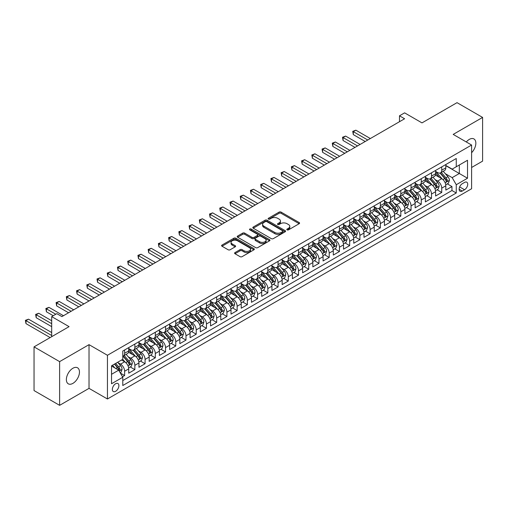 <?xml version="1.0" encoding="UTF-8"?>
<svg xmlns="http://www.w3.org/2000/svg" width="508" height="508" viewBox="0 0 508 508"><rect width="100%" height="100%" fill="white"/><g stroke="black" fill="none" stroke-linecap="round" stroke-linejoin="round"><path stroke-width="0.76" d="M287.096 229.864A0.997 0.572 0 0 0 288.5 229.864L299.168 223.704A1.422 0.819 0 0 0 299.587 223.12A1.422 0.819 0 0 0 299.168 222.542L281.095 212.109A1.422 0.819 0 0 0 279.089 212.109L268.421 218.269A0.997 0.572 0 0 0 268.129 218.675A0.997 0.572 0 0 0 268.421 219.081A0.997 0.572 0 0 0 269.824 219.081L271.209 218.281A4.547 2.623 0 0 1 277.635 218.281L279.14 219.151A4.547 2.623 0 0 1 280.467 221.005A4.547 2.623 0 0 1 279.14 222.86L277.755 223.66A0.997 0.572 0 0 0 277.463 224.066A0.997 0.572 0 0 0 277.755 224.472A0.997 0.572 0 0 0 279.165 224.472L280.543 223.672A4.547 2.623 0 0 1 286.969 223.672L288.474 224.542A4.547 2.623 0 0 1 289.808 226.397A4.547 2.623 0 0 1 288.474 228.251L287.096 229.051A0.997 0.572 0 0 0 286.804 229.457A0.997 0.572 0 0 0 287.096 229.864L287.096 229.051M72.917 383.369A9.258 5.347 120 0 0 78.962 375.209A9.258 5.347 120 0 0 77.546 367.792A9.258 5.347 120 0 0 72.917 368.249A9.258 5.347 120 0 0 66.865 376.409A9.258 5.347 120 0 0 68.288 383.826A9.258 5.347 120 0 0 72.917 383.369M471.602 152.705A9.258 5.347 120 0 0 473.932 138.938A9.258 5.347 120 0 0 469.303 139.395A9.258 5.347 120 0 0 466.3 141.973M115.621 391.312A4.629 2.673 120 0 0 118.65 387.229A4.629 2.673 120 0 0 117.939 383.521A4.629 2.673 120 0 0 115.621 383.75A4.629 2.673 120 0 0 112.598 387.833A4.629 2.673 120 0 0 113.309 391.541A4.629 2.673 120 0 0 115.621 391.312M235.007 252.571A1.422 0.819 0 0 0 234.594 253.149A1.422 0.819 0 0 0 235.007 253.733L240.081 256.661A1.422 0.819 0 0 0 242.087 256.661L253.936 249.815A1.422 0.819 0 0 0 254.349 249.238A1.422 0.819 0 0 0 253.936 248.66L235.864 238.227A1.422 0.819 0 0 0 233.851 238.227L222.009 245.066A1.422 0.819 0 0 0 221.59 245.643A1.422 0.819 0 0 0 222.009 246.221L228.13 249.758A1.422 0.819 0 0 0 230.137 249.758L235.21 246.831A1.422 0.819 0 0 0 235.623 246.253A1.422 0.819 0 0 0 235.21 245.675L232.175 243.923A3.797 2.191 0 0 1 231.057 242.367A3.797 2.191 0 0 1 233.407 240.341A3.797 2.191 0 0 1 237.541 240.817L249.441 247.688A3.797 2.191 0 0 1 250.552 249.238A3.797 2.191 0 0 1 248.209 251.263A3.797 2.191 0 0 1 244.069 250.787L242.087 249.644A1.422 0.819 0 0 0 240.081 249.644L235.007 252.571L235.007 253.733L240.081 250.825L240.081 249.644M471.602 167.481L482.6 161.131L482.6 117.424L457.029 102.66L421.989 122.892L404.603 112.852L399.485 115.805L404.603 118.758L61.919 316.605L56.807 313.652L51.689 316.605L51.689 336.683M59.62 361.632L59.62 405.34L89.027 388.36L89.027 344.653L59.62 361.632L34.042 346.869L69.082 326.644L51.689 316.605M89.027 344.653L107.442 355.283L471.602 145.034L471.602 188.741L107.442 398.99L107.442 355.283M482.6 117.424L453.193 134.404L471.602 145.034M271.304 238.633A1.422 0.819 0 0 0 273.317 238.633L285.159 231.788A1.422 0.819 0 0 0 285.579 231.21A1.422 0.819 0 0 0 285.159 230.632L267.087 220.193A1.422 0.819 0 0 0 265.081 220.193L253.232 227.038A1.422 0.819 0 0 0 252.819 227.616A1.422 0.819 0 0 0 253.232 228.194L271.304 238.633M250.165 230.08A0.997 0.572 0 0 1 251.174 230.219L251.174 229.038L269.551 239.643A1.422 0.819 0 0 1 269.964 240.227A1.422 0.819 0 0 1 269.551 240.805L257.702 247.644A1.422 0.819 0 0 1 255.695 247.644L237.617 237.211L237.617 236.049A1.422 0.819 0 0 0 237.204 236.633A1.422 0.819 0 0 0 237.617 237.211M237.617 236.049L242.691 233.121A1.422 0.819 0 0 1 244.697 233.121L252.025 237.357A1.422 0.819 0 0 0 254.038 237.357L257.397 235.414A1.422 0.819 0 0 0 257.816 234.836A1.422 0.819 0 0 0 257.397 234.251L249.771 229.845A0.997 0.572 0 0 1 249.479 229.445A0.997 0.572 0 0 1 250.088 228.911A0.997 0.572 0 0 1 251.174 229.038M59.62 405.34L34.042 390.576L34.042 346.869M122.504 376.771L124.625 375.545L120.377 373.094M117.964 362.661L120.536 364.147A5.785 3.34 60 0 1 124.625 371.234L128.714 368.871L128.714 373.183L134.855 369.64L130.2 366.947M128.194 356.756L130.759 358.235A5.785 3.34 60 0 1 134.855 365.328L138.944 362.966L138.944 367.271L145.085 363.728L140.43 361.042M138.424 350.85L140.989 352.33A5.785 3.34 60 0 1 145.085 359.423L149.174 357.054L149.174 361.366L155.315 357.822L150.66 355.136M148.654 344.945L151.219 346.424A5.785 3.34 60 0 1 155.315 353.511L159.404 351.149L159.404 355.46L165.544 351.917L160.89 349.231M158.883 339.039L161.449 340.519A5.785 3.34 60 0 1 165.544 347.605L169.634 345.243L169.634 349.555L175.774 346.012L171.12 343.325M169.113 333.134L171.679 334.613A5.785 3.34 60 0 1 175.774 341.7L179.864 339.338L179.864 343.649L185.998 340.106L181.343 337.42M179.343 327.228L181.908 328.708A5.785 3.34 60 0 1 185.998 335.794L190.094 333.432L190.094 337.744L196.228 334.2L191.573 331.514M189.573 321.323L192.138 322.802A5.785 3.34 60 0 1 196.228 329.889L200.323 327.527L200.323 331.838L206.458 328.295L201.803 325.609M199.796 315.417L202.368 316.897A5.785 3.34 60 0 1 206.458 323.983L210.553 321.621L210.553 325.933L216.687 322.389L212.033 319.703M210.026 309.512L212.598 310.991A5.785 3.34 60 0 1 216.687 318.078L220.783 315.716L220.783 320.027L226.917 316.484L222.263 313.798M220.256 303.6L222.828 305.086A5.785 3.34 60 0 1 226.917 312.172L231.007 309.81L231.007 314.122L237.147 310.579L232.493 307.892M230.486 297.694L233.058 299.18A5.785 3.34 60 0 1 237.147 306.267L241.236 303.905L241.236 308.216L247.377 304.673L242.722 301.987M240.716 291.789L243.288 293.275A5.785 3.34 60 0 1 247.377 300.361L251.466 297.999L251.466 302.311L257.607 298.767L252.952 296.081M250.946 285.883L253.511 287.369A5.785 3.34 60 0 1 257.607 294.456L261.696 292.094L261.696 296.405L267.837 292.862L263.182 290.176M261.175 279.978L263.741 281.464A5.785 3.34 60 0 1 267.837 288.55L271.926 286.188L271.926 290.5L278.066 286.957L273.412 284.27M271.405 274.072L273.971 275.558A5.785 3.34 60 0 1 278.066 282.645L282.156 280.283L282.156 284.594L288.296 281.051L283.642 278.365M281.635 268.167L284.201 269.653A5.785 3.34 60 0 1 288.296 276.739L292.386 274.377L292.386 278.689L298.526 275.146L293.872 272.453M291.865 262.261L294.43 263.747A5.785 3.34 60 0 1 298.526 270.834L302.616 268.472L302.616 272.783L308.75 269.24L304.095 266.548M302.095 256.356L304.66 257.842A5.785 3.34 60 0 1 308.75 264.928L312.845 262.566L312.845 266.878L318.98 263.334L314.325 260.642M312.325 250.45L314.89 251.93A5.785 3.34 60 0 1 318.98 259.023L323.075 256.661L323.075 260.966L329.209 257.423L324.555 254.737M322.548 244.545L325.12 246.024A5.785 3.34 60 0 1 329.209 253.117L333.305 250.749L333.305 255.06L339.439 251.517L334.785 248.831M332.778 238.639L335.35 240.119A5.785 3.34 60 0 1 339.439 247.206L343.535 244.843L343.535 249.155L349.669 245.612L345.015 242.926M343.008 232.734L345.58 234.213A5.785 3.34 60 0 1 349.669 241.3L353.759 238.938L353.759 243.249L359.899 239.706L355.244 237.02M353.238 226.828L355.81 228.308A5.785 3.34 60 0 1 359.899 235.394L363.988 233.032L363.988 237.344L370.129 233.801L365.474 231.115M363.468 220.923L366.039 222.402A5.785 3.34 60 0 1 370.129 229.489L374.218 227.127L374.218 231.438L380.359 227.895L375.704 225.209M373.697 215.017L376.269 216.497A5.785 3.34 60 0 1 380.359 223.584L384.448 221.221L384.448 225.533L390.589 221.99L385.934 219.304M383.927 209.112L386.493 210.591A5.785 3.34 60 0 1 390.589 217.678L394.678 215.316L394.678 219.627L400.818 216.084L396.164 213.398M394.157 203.206L396.723 204.686A5.785 3.34 60 0 1 400.818 211.773L404.908 209.41L404.908 213.722L411.048 210.179L406.394 207.493M404.387 197.294L406.952 198.78A5.785 3.34 60 0 1 411.048 205.867L415.138 203.505L415.138 207.816L421.278 204.273L416.624 201.587M414.617 191.389L417.182 192.875A5.785 3.34 60 0 1 421.278 199.962L425.367 197.599L425.367 201.911L431.502 198.368L426.847 195.682M424.847 185.484L427.412 186.969A5.785 3.34 60 0 1 431.502 194.056L435.597 191.694L435.597 196.005L441.731 192.462L441.731 188.151A5.785 3.34 -120 0 0 437.642 181.064L435.077 179.578M437.077 189.776L441.731 192.462M128.714 368.871A5.785 3.34 -120 0 0 124.625 361.785L121.558 360.007M138.944 362.966A5.785 3.34 -120 0 0 134.855 355.873L128.53 352.222M149.174 357.054A5.785 3.34 -120 0 0 145.085 349.968L138.76 346.316M159.404 351.149A5.785 3.34 -120 0 0 155.315 344.062L148.984 340.411M169.634 345.243A5.785 3.34 -120 0 0 165.544 338.157L159.214 334.505M179.864 339.338A5.785 3.34 -120 0 0 175.774 332.251L169.443 328.6M190.094 333.432A5.785 3.34 -120 0 0 185.998 326.346L179.673 322.694M200.323 327.527A5.785 3.34 -120 0 0 196.228 320.44L189.903 316.789M210.553 321.621A5.785 3.34 -120 0 0 206.458 314.535L200.133 310.883M220.783 315.716A5.785 3.34 -120 0 0 216.687 308.629L210.363 304.978M231.007 309.81A5.785 3.34 -120 0 0 226.917 302.724L220.593 299.072M241.236 303.905A5.785 3.34 -120 0 0 237.147 296.818L230.822 293.167M251.466 297.999A5.785 3.34 -120 0 0 247.377 290.913L241.052 287.261M261.696 292.094A5.785 3.34 -120 0 0 257.607 285.007L251.282 281.356M271.926 286.188A5.785 3.34 -120 0 0 267.837 279.102L261.512 275.45M282.156 280.283A5.785 3.34 -120 0 0 278.066 273.196L271.736 269.545M292.386 274.377A5.785 3.34 -120 0 0 288.296 267.291L281.965 263.633M302.616 268.472A5.785 3.34 -120 0 0 298.526 261.385L292.195 257.727M312.845 262.566A5.785 3.34 -120 0 0 308.75 255.48L302.425 251.822M323.075 256.661A5.785 3.34 -120 0 0 318.98 249.568L312.655 245.916M333.305 250.749A5.785 3.34 -120 0 0 329.209 243.662L322.885 240.011M343.535 244.843A5.785 3.34 -120 0 0 339.439 237.757L333.115 234.105M353.759 238.938A5.785 3.34 -120 0 0 349.669 231.851L343.345 228.2M363.988 233.032A5.785 3.34 -120 0 0 359.899 225.946L353.574 222.294M374.218 227.127A5.785 3.34 -120 0 0 370.129 220.04L363.804 216.389M384.448 221.221A5.785 3.34 -120 0 0 380.359 214.135L374.034 210.483M394.678 215.316A5.785 3.34 -120 0 0 390.589 208.229L384.264 204.578M404.908 209.41A5.785 3.34 -120 0 0 400.818 202.324L394.487 198.672M415.138 203.505A5.785 3.34 -120 0 0 411.048 196.418L404.717 192.767M425.367 197.599A5.785 3.34 -120 0 0 421.278 190.513L414.947 186.861M435.597 191.694A5.785 3.34 -120 0 0 431.502 184.607L425.177 180.956M464.547 182.423L462.293 183.718A4.483 2.591 120 0 0 459.365 187.674A4.483 2.591 120 0 0 460.051 191.268A4.483 2.591 120 0 0 462.293 191.046L464.547 189.744A4.483 2.591 120 0 0 467.474 185.795A4.483 2.591 120 0 0 466.788 182.201A4.483 2.591 120 0 0 464.547 182.423M111.531 374.301L118.694 370.167L122.784 377.254L122.784 385.521L456.26 192.996L456.26 184.721L452.171 177.635L445.3 173.673M122.784 377.254L111.531 383.75L111.531 365.798L122.784 359.302L122.784 351.034L456.26 158.502L456.26 166.77L467.512 160.274L467.512 178.225L456.26 184.721M128.714 348.551L130.759 349.733A5.785 3.34 60 0 0 133.655 350.018L137.744 347.656A5.785 3.34 -120 0 0 138.944 345.008L138.944 341.7M138.944 342.646L140.989 343.827A5.785 3.34 60 0 0 143.885 344.113L147.974 341.751A5.785 3.34 -120 0 0 149.174 339.103L149.174 335.794M149.174 336.74L151.219 337.922A5.785 3.34 60 0 0 154.114 338.207L158.204 335.845A5.785 3.34 -120 0 0 159.404 333.197L159.404 329.889M159.404 330.835L161.449 332.016A5.785 3.34 60 0 0 164.344 332.302L168.434 329.94A5.785 3.34 -120 0 0 169.634 327.292L169.634 323.983M169.634 324.93L171.679 326.111A5.785 3.34 60 0 0 174.574 326.396L178.664 324.034A5.785 3.34 -120 0 0 179.864 321.386L179.864 318.078M179.864 319.024L181.908 320.205A5.785 3.34 60 0 0 184.804 320.491L188.893 318.129A5.785 3.34 -120 0 0 190.094 315.481L190.094 312.172M190.094 313.119L192.138 314.3A5.785 3.34 60 0 0 195.034 314.585L199.123 312.223A5.785 3.34 -120 0 0 200.323 309.575L200.323 306.267M200.323 307.213L202.368 308.394A5.785 3.34 60 0 0 205.264 308.68L209.353 306.318A5.785 3.34 -120 0 0 210.553 303.67L210.553 300.361M210.553 301.308L212.598 302.489A5.785 3.34 60 0 0 215.487 302.774L219.583 300.412A5.785 3.34 -120 0 0 220.783 297.764L220.783 294.456M220.783 295.402L222.828 296.583A5.785 3.34 60 0 0 225.717 296.869L229.813 294.507A5.785 3.34 -120 0 0 231.007 291.859L231.007 288.55M231.007 289.496L233.058 290.678A5.785 3.34 60 0 0 235.947 290.963L240.043 288.601A5.785 3.34 -120 0 0 241.236 285.953L241.236 282.645M241.236 283.591L243.288 284.772A5.785 3.34 60 0 0 246.177 285.058L250.273 282.696A5.785 3.34 -120 0 0 251.466 280.048L251.466 276.739M251.466 277.685L253.511 278.867A5.785 3.34 60 0 0 256.407 279.152L260.496 276.79A5.785 3.34 -120 0 0 261.696 274.136L261.696 270.834M261.696 271.774L263.741 272.955A5.785 3.34 60 0 0 266.637 273.247L270.726 270.885A5.785 3.34 -120 0 0 271.926 268.23L271.926 264.928M271.926 265.868L273.971 267.049A5.785 3.34 60 0 0 276.866 267.341L280.956 264.979A5.785 3.34 -120 0 0 282.156 262.325L282.156 259.023M282.156 259.963L284.201 261.144A5.785 3.34 60 0 0 287.096 261.43L291.186 259.067A5.785 3.34 -120 0 0 292.386 256.419L292.386 253.111M292.386 254.057L294.43 255.238A5.785 3.34 60 0 0 297.326 255.524L301.415 253.162A5.785 3.34 -120 0 0 302.616 250.514L302.616 247.206M302.616 248.152L304.66 249.333A5.785 3.34 60 0 0 307.556 249.619L311.645 247.256A5.785 3.34 -120 0 0 312.845 244.608L312.845 241.3M312.845 242.246L314.89 243.427A5.785 3.34 60 0 0 317.786 243.713L321.875 241.351A5.785 3.34 -120 0 0 323.075 238.703L323.075 235.394M323.075 236.341L325.12 237.522A5.785 3.34 60 0 0 328.016 237.808L332.105 235.445A5.785 3.34 -120 0 0 333.305 232.797L333.305 229.489M333.305 230.435L335.35 231.616A5.785 3.34 60 0 0 338.239 231.902L342.335 229.54A5.785 3.34 -120 0 0 343.535 226.892L343.535 223.584M343.535 224.53L345.58 225.711A5.785 3.34 60 0 0 348.469 225.996L352.565 223.634A5.785 3.34 -120 0 0 353.759 220.986L353.759 217.678M353.759 218.624L355.81 219.805A5.785 3.34 60 0 0 358.699 220.091L362.795 217.729A5.785 3.34 -120 0 0 363.988 215.081L363.988 211.773M363.988 212.719L366.039 213.9A5.785 3.34 60 0 0 368.929 214.186L373.024 211.823A5.785 3.34 -120 0 0 374.218 209.175L374.218 205.867M374.218 206.813L376.269 207.994A5.785 3.34 60 0 0 379.159 208.28L383.254 205.918A5.785 3.34 -120 0 0 384.448 203.27L384.448 199.962M384.448 200.908L386.493 202.089A5.785 3.34 60 0 0 389.388 202.374L393.478 200.012A5.785 3.34 -120 0 0 394.678 197.364L394.678 194.056M394.678 195.002L396.723 196.183A5.785 3.34 60 0 0 399.618 196.469L403.708 194.107A5.785 3.34 -120 0 0 404.908 191.459L404.908 188.151M404.908 189.097L406.952 190.278A5.785 3.34 60 0 0 409.848 190.564L413.937 188.201A5.785 3.34 -120 0 0 415.138 185.553L415.138 182.245M415.138 183.191L417.182 184.372A5.785 3.34 60 0 0 420.078 184.658L424.167 182.296A5.785 3.34 -120 0 0 425.367 179.648L425.367 176.339M425.367 177.286L427.412 178.467A5.785 3.34 60 0 0 430.308 178.752L434.397 176.39A5.785 3.34 -120 0 0 435.597 173.742L435.597 170.434M122.784 380.562L451.961 190.513L451.961 186.557L445.827 190.1L445.827 185.788A5.785 3.34 -120 0 0 441.731 178.702L435.407 175.05M435.597 171.38L437.642 172.561A5.785 3.34 -120 0 0 440.538 172.847A5.785 3.34 -120 0 0 441.731 170.193L441.731 166.891M440.538 172.847L444.627 170.485A5.785 3.34 -120 0 0 445.827 167.831L445.827 164.529M124.625 349.968L124.625 353.276A5.785 3.34 60 0 1 123.425 355.924A5.785 3.34 60 0 1 122.784 356.159M123.425 355.924L127.521 353.562A5.785 3.34 -120 0 0 128.714 350.914L128.714 347.605M134.855 344.062L134.855 347.37A5.785 3.34 60 0 1 133.655 350.018M145.085 338.157L145.085 341.465A5.785 3.34 60 0 1 143.885 344.113M155.315 332.251L155.315 335.559A5.785 3.34 60 0 1 154.114 338.207M165.544 326.346L165.544 329.654A5.785 3.34 60 0 1 164.344 332.302M175.774 320.44L175.774 323.748A5.785 3.34 60 0 1 174.574 326.396M185.998 314.535L185.998 317.843A5.785 3.34 60 0 1 184.804 320.491M196.228 308.629L196.228 311.937A5.785 3.34 60 0 1 195.034 314.585M206.458 302.724L206.458 306.032A5.785 3.34 60 0 1 205.264 308.68M216.687 296.818L216.687 300.126A5.785 3.34 60 0 1 215.487 302.774M226.917 290.913L226.917 294.221A5.785 3.34 60 0 1 225.717 296.869M237.147 285.007L237.147 288.315A5.785 3.34 60 0 1 235.947 290.963M247.377 279.102L247.377 282.41A5.785 3.34 60 0 1 246.177 285.058M257.607 273.196L257.607 276.498A5.785 3.34 60 0 1 256.407 279.152M267.837 267.291L267.837 270.593A5.785 3.34 60 0 1 266.637 273.247M278.066 261.385L278.066 264.687A5.785 3.34 60 0 1 276.866 267.341M288.296 255.473L288.296 258.782A5.785 3.34 60 0 1 287.096 261.43M298.526 249.568L298.526 252.876A5.785 3.34 60 0 1 297.326 255.524M308.75 243.662L308.75 246.971A5.785 3.34 60 0 1 307.556 249.619M318.98 237.757L318.98 241.065A5.785 3.34 60 0 1 317.786 243.713M329.209 231.851L329.209 235.16A5.785 3.34 60 0 1 328.016 237.808M339.439 225.946L339.439 229.254A5.785 3.34 60 0 1 338.239 231.902M349.669 220.04L349.669 223.349A5.785 3.34 60 0 1 348.469 225.996M359.899 214.135L359.899 217.443A5.785 3.34 60 0 1 358.699 220.091M370.129 208.229L370.129 211.538A5.785 3.34 60 0 1 368.929 214.186M380.359 202.324L380.359 205.632A5.785 3.34 60 0 1 379.159 208.28M390.589 196.418L390.589 199.727A5.785 3.34 60 0 1 389.388 202.374M400.818 190.513L400.818 193.821A5.785 3.34 60 0 1 399.618 196.469M411.048 184.607L411.048 187.916A5.785 3.34 60 0 1 409.848 190.564M421.278 178.702L421.278 182.01A5.785 3.34 60 0 1 420.078 184.658M431.502 172.796L431.502 176.105A5.785 3.34 60 0 1 430.308 178.752M431.502 194.056L431.502 198.368M421.278 199.962L421.278 204.273M411.048 205.867L411.048 210.179M400.818 211.773L400.818 216.084M390.589 217.678L390.589 221.99M380.359 223.584L380.359 227.895M370.129 229.489L370.129 233.801M359.899 235.394L359.899 239.706M349.669 241.3L349.669 245.612M339.439 247.206L339.439 251.517M329.209 253.117L329.209 257.423M318.98 259.023L318.98 263.334M308.75 264.928L308.75 269.24M298.526 270.834L298.526 275.146M288.296 276.739L288.296 281.051M278.066 282.645L278.066 286.957M267.837 288.55L267.837 292.862M257.607 294.456L257.607 298.767M247.377 300.361L247.377 304.673M237.147 306.267L237.147 310.579M226.917 312.172L226.917 316.484M216.687 318.078L216.687 322.389M206.458 323.983L206.458 328.295M196.228 329.889L196.228 334.2M185.998 335.794L185.998 340.106M175.774 341.7L175.774 346.012M165.544 347.605L165.544 351.917M155.315 353.511L155.315 357.822M145.085 359.423L145.085 363.728M134.855 365.328L134.855 369.64M124.625 371.234L124.625 375.545M118.694 370.167L111.531 366.033M452.171 177.635L459.327 173.501L459.327 164.998L467.512 160.274M445.827 165.71L467.512 178.225M445.827 165.468L452.171 169.132L456.26 166.77M89.027 388.36L107.442 398.99M399.485 115.805L399.485 121.71M447.307 183.871L451.961 186.557M451.961 190.513L456.26 192.996M287.49 230.003L288.474 229.432A4.547 2.623 0 0 0 289.808 227.578L289.808 226.397M280.467 221.005L280.467 222.186A4.547 2.623 0 0 1 279.14 224.041L278.155 224.612M299.149 223.711L281.095 213.29A1.422 0.819 0 0 0 279.089 213.29L268.815 219.221M285.14 231.8L267.087 221.374A1.422 0.819 0 0 0 265.081 221.374L253.251 228.206M282.651 231.616A0.997 0.572 0 0 0 282.943 231.21A0.997 0.572 0 0 0 282.651 230.803L266.789 221.647A0.997 0.572 0 0 0 265.379 221.647L263.925 222.485A4.547 2.623 0 0 0 262.598 224.339A4.547 2.623 0 0 0 263.925 226.193L274.771 232.454A4.547 2.623 0 0 0 281.197 232.454L282.651 231.616L282.651 232.797A0.997 0.572 0 0 0 282.943 232.391L282.943 231.21M262.598 224.339L262.598 225.52A4.547 2.623 0 0 0 263.925 227.374L263.925 226.193M282.651 232.797L281.197 233.636A4.547 2.623 0 0 1 274.771 233.636L263.925 227.374M237.636 237.223L242.691 234.302L242.691 233.121M257.816 234.836L257.816 236.017A1.422 0.819 0 0 1 257.397 236.595L254.038 238.538A1.422 0.819 0 0 1 252.025 238.538L244.697 234.302A1.422 0.819 0 0 0 242.691 234.302M251.174 230.219L269.532 240.817M259.632 241.744A3.797 2.191 0 0 0 263.773 242.221A3.797 2.191 0 0 0 266.116 240.195A3.797 2.191 0 0 0 265.005 238.646L260.814 236.226A1.422 0.819 0 0 0 258.807 236.226L255.441 238.163A1.422 0.819 0 0 0 255.029 238.747A1.422 0.819 0 0 0 255.441 239.325L259.632 241.744L259.632 242.926A3.797 2.191 0 0 0 263.773 243.402A3.797 2.191 0 0 0 266.116 241.376L266.116 240.195M255.029 238.747L255.029 239.928A1.422 0.819 0 0 0 255.441 240.506L255.441 239.325M259.632 242.926L255.441 240.506M250.552 249.238L250.552 250.419A3.797 2.191 0 0 1 248.209 252.444A3.797 2.191 0 0 1 244.069 251.968L242.087 250.825A1.422 0.819 0 0 0 240.081 250.825M231.057 242.367L231.057 243.548A3.797 2.191 0 0 0 232.175 245.104L232.175 243.923M235.191 246.844L232.175 245.104M253.917 249.828L235.864 239.408A1.422 0.819 0 0 0 233.851 239.408L222.028 246.234M445.738 184.772L448.38 183.248L449.402 180.296A3.835 2.216 -120 0 0 447.91 176.695L443.236 171.285M442.303 179.076L436.759 172.656A11.068 6.388 -120 0 0 435.597 171.437M439.261 177.273L436.162 173.685A9.188 5.302 -120 0 0 435.597 173.069M370.332 138.538L355.86 130.181L353.301 131.661L353.301 134.614L365.22 141.491M440.017 173.05L444.741 178.524A3.835 2.216 60 0 1 446.107 181.166C446.684 181.94 447.091 181.699 447.338 180.461A3.835 2.216 -120 0 0 445.967 177.819L441.293 172.409M440.29 172.961L445.37 178.848A1.956 1.13 60 0 1 445.865 179.61L447.338 180.461M446.107 181.166L446.386 181.623M353.301 134.614L352.736 131.337L367.773 140.018M352.736 131.337L355.86 130.181M435.508 190.678L438.156 189.154L439.179 186.201A3.835 2.216 -120 0 0 437.68 182.601L433.007 177.19M432.073 184.982L426.53 178.562A11.068 6.388 -120 0 0 425.367 177.349M429.031 183.178L425.933 179.591A9.188 5.302 -120 0 0 425.367 178.975M360.102 144.443L345.63 136.087L343.071 137.566L343.071 140.519L354.99 147.396M429.787 178.956L434.511 184.429A3.835 2.216 60 0 1 435.877 187.071C436.455 187.846 436.867 187.604 437.109 186.366A3.835 2.216 -120 0 0 435.737 183.725L431.063 178.314M430.06 178.867L435.14 184.753A1.956 1.13 60 0 1 435.635 185.515L437.109 186.366M435.877 187.071L436.156 187.528M343.071 140.519L342.506 137.243L357.543 145.923M342.506 137.243L345.63 136.087M425.279 196.583L427.926 195.059L428.949 192.107A3.835 2.216 -120 0 0 427.457 188.506L422.783 183.096M421.843 190.887L416.3 184.468A11.068 6.388 -120 0 0 415.138 183.255M418.802 189.084L415.703 185.496A9.188 5.302 -120 0 0 415.138 184.88M349.872 150.355L335.401 141.999L332.842 143.472L332.842 146.425L344.761 153.308M419.557 184.868L424.282 190.335A3.835 2.216 60 0 1 425.647 192.976C426.225 193.751 426.637 193.516 426.879 192.272A3.835 2.216 -120 0 0 425.507 189.63L420.834 184.22M419.83 184.772L424.91 190.659A1.956 1.13 60 0 1 425.406 191.421L426.879 192.272M425.647 192.976L425.926 193.434M332.842 146.425L332.283 143.148L347.32 151.828M332.283 143.148L335.401 141.999M415.049 202.489L417.697 200.965L418.719 198.012A3.835 2.216 -120 0 0 417.227 194.412L412.553 189.001M411.613 196.793L406.07 190.373A11.068 6.388 -120 0 0 404.908 189.16M408.572 194.989L405.473 191.402A9.188 5.302 -120 0 0 404.908 190.786M339.642 156.261L325.171 147.904L322.612 149.377L322.612 152.33L334.531 159.214M409.327 190.773L414.052 196.247A3.835 2.216 60 0 1 415.423 198.882C415.995 199.657 416.408 199.422 416.649 198.177A3.835 2.216 -120 0 0 415.284 195.536L410.61 190.125M409.607 190.684L414.687 196.564A1.956 1.13 60 0 1 415.176 197.326L416.649 198.177M415.423 198.882L415.696 199.339M322.612 152.33L322.053 149.054L337.09 157.734M322.053 149.054L325.171 147.904M404.825 208.401L407.467 206.87L408.489 203.918A3.835 2.216 -120 0 0 406.997 200.317L402.323 194.907M401.384 202.698L395.84 196.279A11.068 6.388 -120 0 0 394.678 195.066M398.348 200.895L395.243 197.307A9.188 5.302 -120 0 0 394.678 196.691M329.413 162.166L314.941 153.81L312.382 155.283L312.382 158.236L324.301 165.119M399.098 196.679L403.822 202.152A3.835 2.216 60 0 1 405.194 204.787C405.765 205.562 406.178 205.327 406.419 204.083A3.835 2.216 -120 0 0 405.054 201.441L400.38 196.031M399.377 196.59L404.457 202.47A1.956 1.13 60 0 1 404.946 203.232L406.419 204.083M405.194 204.787L405.473 205.245M312.382 158.236L311.823 154.959L326.86 163.639M311.823 154.959L314.941 153.81M394.595 214.306L397.237 212.776L398.259 209.823A3.835 2.216 -120 0 0 396.767 206.223L392.093 200.812M391.154 208.604L385.61 202.184A11.068 6.388 -120 0 0 384.448 200.971M388.118 206.8L385.013 203.213A9.188 5.302 -120 0 0 384.448 202.597M319.189 168.072L304.711 159.715L302.152 161.188L302.152 164.141L314.071 171.025M388.868 202.584L393.592 208.058A3.835 2.216 60 0 1 394.964 210.699C395.535 211.468 395.948 211.233 396.189 209.988A3.835 2.216 -120 0 0 394.824 207.347L390.15 201.936M389.147 202.495L394.227 208.375A1.956 1.13 60 0 1 394.716 209.137L396.189 209.988M394.964 210.699L395.243 211.15M302.152 164.141L301.593 160.865L316.63 169.545M301.593 160.865L304.711 159.715M384.365 220.212L387.007 218.681L388.029 215.729A3.835 2.216 -120 0 0 386.537 212.128L381.864 206.718M380.924 214.509L375.387 208.089A11.068 6.388 -120 0 0 374.218 206.877M377.889 212.706L374.783 209.118A9.188 5.302 -120 0 0 374.218 208.502M308.959 173.977L294.481 165.621L291.922 167.094L291.922 170.047L303.841 176.93M378.638 208.49L383.369 213.963A3.835 2.216 60 0 1 384.734 216.605C385.305 217.373 385.718 217.138 385.959 215.894A3.835 2.216 -120 0 0 384.594 213.252L379.921 207.842M378.917 208.401L383.997 214.281A1.956 1.13 60 0 1 384.486 215.043L385.959 215.894M384.734 216.605L385.013 217.056M291.922 170.047L291.363 166.77L306.4 175.451M291.363 166.77L294.481 165.621M374.136 226.117L376.777 224.587L377.8 221.634A3.835 2.216 -120 0 0 376.307 218.034L371.634 212.623M370.694 220.415L365.157 213.995A11.068 6.388 -120 0 0 363.988 212.782M367.659 218.611L364.56 215.024A9.188 5.302 -120 0 0 363.988 214.408M298.729 179.883L284.251 171.526L281.699 172.999L281.699 175.952L293.611 182.836M368.408 214.395L373.139 219.869A3.835 2.216 60 0 1 374.504 222.51C375.082 223.279 375.488 223.044 375.73 221.799A3.835 2.216 -120 0 0 374.364 219.158L369.691 213.747M368.687 214.306L373.767 220.186A1.956 1.13 60 0 1 374.256 220.948L375.73 221.799M374.504 222.51L374.783 222.961M281.699 175.952L281.134 172.676L296.17 181.356M281.134 172.676L284.251 171.526M363.906 232.023L366.547 230.492L367.57 227.54A3.835 2.216 -120 0 0 366.077 223.939L361.404 218.529M360.47 226.32L354.927 219.907A11.068 6.388 -120 0 0 353.759 218.688M357.429 224.523L354.33 220.929A9.188 5.302 -120 0 0 353.759 220.313M288.5 185.788L274.022 177.432L271.469 178.905L271.469 181.858L283.381 188.741M358.178 220.301L362.909 225.774A3.835 2.216 60 0 1 364.274 228.416C364.852 229.184 365.258 228.949 365.5 227.705A3.835 2.216 -120 0 0 364.134 225.063L359.461 219.653M358.457 220.212L363.538 226.092A1.956 1.13 60 0 1 364.026 226.854L365.5 227.705M364.274 228.416L364.554 228.867M271.469 181.858L270.904 178.581L285.94 187.261M270.904 178.581L274.022 177.432M353.676 237.928L356.318 236.398L357.34 233.445A3.835 2.216 -120 0 0 355.848 229.851L351.174 224.434M350.241 232.226L344.697 225.812A11.068 6.388 -120 0 0 343.535 224.593M347.199 230.429L344.1 226.835A9.188 5.302 -120 0 0 343.535 226.219M278.27 191.694L263.792 183.337L261.239 184.81L261.239 187.763L273.152 194.647M347.948 226.206L352.679 231.68A3.835 2.216 60 0 1 354.044 234.321C354.622 235.09 355.029 234.855 355.27 233.61A3.835 2.216 -120 0 0 353.905 230.969L349.231 225.558M348.228 226.117L353.308 231.997A1.956 1.13 60 0 1 353.803 232.759L355.27 233.61M354.044 234.321L354.324 234.772M261.239 187.763L260.674 184.487L275.711 193.167M260.674 184.487L263.792 183.337M343.446 243.834L346.088 242.31L347.11 239.351A3.835 2.216 -120 0 0 345.618 235.756L340.944 230.34M340.011 238.131L334.467 231.718A11.068 6.388 -120 0 0 333.305 230.499M336.969 236.334L333.87 232.74A9.188 5.302 -120 0 0 333.305 232.124M268.04 197.599L253.568 189.243L251.009 190.716L251.009 193.675L262.922 200.552M337.718 232.112L342.449 237.585A3.835 2.216 60 0 1 343.814 240.227C344.392 240.995 344.799 240.76 345.04 239.516A3.835 2.216 -120 0 0 343.675 236.874L339.001 231.464M337.998 232.023L343.078 237.903A1.956 1.13 60 0 1 343.573 238.665L345.04 239.516M343.814 240.227L344.094 240.678M251.009 193.675L250.444 190.392L265.481 199.072M250.444 190.392L253.568 189.243M333.216 249.739L335.858 248.215L336.88 245.256A3.835 2.216 -120 0 0 335.388 241.662L330.714 236.245M329.781 244.037L324.237 237.623A11.068 6.388 -120 0 0 323.075 236.404M326.739 242.24L323.64 238.646A9.188 5.302 -120 0 0 323.075 238.03M257.81 203.505L243.338 195.148L240.779 196.628L240.779 199.581L252.698 206.458M327.489 238.017L332.219 243.491A3.835 2.216 60 0 1 333.585 246.132C334.162 246.901 334.569 246.666 334.81 245.421A3.835 2.216 -120 0 0 333.445 242.78L328.771 237.369M327.768 237.928L332.848 243.808A1.956 1.13 60 0 1 333.343 244.57L334.81 245.421M333.585 246.132L333.864 246.583M240.779 199.581L240.214 196.298L255.251 204.984M240.214 196.298L243.338 195.148M322.986 255.645L325.628 254.121L326.65 251.168A3.835 2.216 -120 0 0 325.158 247.567L320.485 242.157M319.551 249.942L314.007 243.529A11.068 6.388 -120 0 0 312.845 242.31M316.509 248.145L313.411 244.551A9.188 5.302 -120 0 0 312.845 243.935M247.58 209.41L233.109 201.054L230.549 202.533L230.549 205.486L242.468 212.363M317.265 243.923L321.989 249.396A3.835 2.216 60 0 1 323.355 252.038C323.933 252.806 324.339 252.571 324.587 251.327A3.835 2.216 -120 0 0 323.215 248.685L318.541 243.275M317.538 243.834L322.618 249.714A1.956 1.13 60 0 1 323.113 250.476L324.587 251.327M323.355 252.038L323.634 252.489M230.549 205.486L229.984 202.203L245.021 210.89M229.984 202.203L233.109 201.054M312.757 261.55L315.404 260.026L316.427 257.073A3.835 2.216 -120 0 0 314.928 253.473L310.255 248.063M309.321 255.848L303.778 249.434A11.068 6.388 -120 0 0 302.616 248.215M306.28 254.051L303.181 250.463A9.188 5.302 -120 0 0 302.616 249.841M237.35 215.316L222.879 206.959L220.32 208.439L220.32 211.391L232.239 218.269M307.035 249.828L311.76 255.302A3.835 2.216 60 0 1 313.125 257.943C313.703 258.712 314.109 258.477 314.357 257.232A3.835 2.216 -120 0 0 312.985 254.591L308.312 249.18M307.308 249.739L312.388 255.619A1.956 1.13 60 0 1 312.884 256.388L314.357 257.232M313.125 257.943L313.404 258.401M220.32 211.391L219.754 208.109L234.791 216.795M219.754 208.109L222.879 206.959M302.527 267.456L305.175 265.932L306.197 262.979A3.835 2.216 -120 0 0 304.705 259.378L300.031 253.968M299.091 261.753L293.548 255.34A11.068 6.388 -120 0 0 292.386 254.121M296.05 259.956L292.951 256.369A9.188 5.302 -120 0 0 292.386 255.746M227.12 221.221L212.649 212.865L210.09 214.344L210.09 217.297L222.009 224.174M296.805 255.734L301.53 261.207A3.835 2.216 60 0 1 302.895 263.849C303.473 264.617 303.886 264.382 304.127 263.138A3.835 2.216 -120 0 0 302.755 260.502L298.082 255.086M297.078 255.645L302.158 261.525A1.956 1.13 60 0 1 302.654 262.293L304.127 263.138M302.895 263.849L303.174 264.306M210.09 217.297L209.531 214.02L224.568 222.701M209.531 214.02L212.649 212.865M292.297 273.361L294.945 271.837L295.967 268.884A3.835 2.216 -120 0 0 294.475 265.284L289.801 259.874M288.861 267.665L283.318 261.245A11.068 6.388 -120 0 0 282.156 260.026M285.82 265.862L282.721 262.274A9.188 5.302 -120 0 0 282.156 261.652M216.891 227.127L202.419 218.77L199.86 220.25L199.86 223.203L211.779 230.08M286.576 261.639L291.3 267.113A3.835 2.216 60 0 1 292.665 269.754C293.243 270.523 293.656 270.288 293.897 269.043A3.835 2.216 -120 0 0 292.532 266.408L287.858 260.991M286.855 261.55L291.929 267.43A1.956 1.13 60 0 1 292.424 268.199L293.897 269.043M292.665 269.754L292.945 270.212M199.86 223.203L199.301 219.926L214.338 228.606M199.301 219.926L202.419 218.77M282.073 279.267L284.715 277.743L285.737 274.79A3.835 2.216 -120 0 0 284.245 271.189L279.571 265.779M278.632 273.571L273.088 267.151A11.068 6.388 -120 0 0 271.926 265.932M275.59 271.767L272.491 268.18A9.188 5.302 -120 0 0 271.926 267.564M206.661 233.032L192.189 224.676L189.63 226.155L189.63 229.108L201.549 235.985M276.346 267.545L281.07 273.018A3.835 2.216 60 0 1 282.442 275.66C283.013 276.435 283.426 276.193 283.667 274.955A3.835 2.216 -120 0 0 282.302 272.313L277.628 266.897M276.625 267.456L281.705 273.336A1.956 1.13 60 0 1 282.194 274.104L283.667 274.955M282.442 275.66L282.715 276.117M189.63 229.108L189.071 225.831L204.108 234.512M189.071 225.831L192.189 224.676M271.844 285.172L274.485 283.648L275.507 280.695A3.835 2.216 -120 0 0 274.015 277.095L269.342 271.685M268.402 279.476L262.858 273.056A11.068 6.388 -120 0 0 261.696 271.837M265.366 277.673L262.261 274.085A9.188 5.302 -120 0 0 261.696 273.469M196.431 238.938L181.959 230.581L179.4 232.061L179.4 235.014L191.319 241.891M266.116 273.45L270.84 278.924A3.835 2.216 60 0 1 272.212 281.565C272.783 282.34 273.196 282.099 273.437 280.861A3.835 2.216 -120 0 0 272.072 278.219L267.399 272.809M266.395 273.361L271.475 279.241A1.956 1.13 60 0 1 271.964 280.01L273.437 280.861M272.212 281.565L272.491 282.023M179.4 235.014L178.841 231.737L193.878 240.417M178.841 231.737L181.959 230.581M261.614 291.078L264.255 289.554L265.278 286.601A3.835 2.216 -120 0 0 263.785 283L259.112 277.59M258.172 285.382L252.628 278.962A11.068 6.388 -120 0 0 251.466 277.743M255.137 283.578L252.031 279.991A9.188 5.302 -120 0 0 251.466 279.375M186.207 244.843L171.729 236.487L169.17 237.966L169.17 240.919L181.089 247.796M255.886 279.356L260.61 284.829A3.835 2.216 60 0 1 261.982 287.471C262.553 288.246 262.966 288.004 263.207 286.766A3.835 2.216 -120 0 0 261.842 284.124L257.169 278.714M256.165 279.267L261.245 285.147A1.956 1.13 60 0 1 261.734 285.915L263.207 286.766M261.982 287.471L262.261 287.928M169.17 240.919L168.612 237.642L183.648 246.323M168.612 237.642L171.729 236.487M251.384 296.983L254.025 295.459L255.048 292.506A3.835 2.216 -120 0 0 253.556 288.906L248.882 283.496M247.942 291.287L242.405 284.867A11.068 6.388 -120 0 0 241.236 283.654M244.907 289.484L241.808 285.896A9.188 5.302 -120 0 0 241.236 285.28M175.978 250.749L161.5 242.392L158.947 243.872L158.947 246.825L170.859 253.702M245.656 285.261L250.387 290.735A3.835 2.216 60 0 1 251.752 293.376C252.33 294.151 252.736 293.91 252.978 292.671A3.835 2.216 -120 0 0 251.612 290.03L246.939 284.62M245.936 285.172L251.016 291.059A1.956 1.13 60 0 1 251.504 291.821L252.978 292.671M251.752 293.376L252.031 293.834M158.947 246.825L158.382 243.548L173.419 252.228M158.382 243.548L161.5 242.392M241.154 302.889L243.796 301.365L244.818 298.412A3.835 2.216 -120 0 0 243.326 294.811L238.652 289.401M237.719 297.193L232.175 290.773A11.068 6.388 -120 0 0 231.007 289.56M234.677 295.389L231.578 291.802A9.188 5.302 -120 0 0 231.007 291.186M165.748 256.661L151.27 248.304L148.717 249.777L148.717 252.73L160.63 259.613M235.426 291.173L240.157 296.64A3.835 2.216 60 0 1 241.522 299.282C242.1 300.057 242.506 299.822 242.748 298.577A3.835 2.216 -120 0 0 241.383 295.935L236.709 290.525M235.706 291.078L240.786 296.964A1.956 1.13 60 0 1 241.275 297.726L242.748 298.577M241.522 299.282L241.802 299.739M148.717 252.73L148.152 249.453L163.189 258.134M148.152 249.453L151.27 248.304M230.924 308.794L233.566 307.27L234.588 304.317A3.835 2.216 -120 0 0 233.096 300.717L228.422 295.307M227.489 303.098L221.945 296.678A11.068 6.388 -120 0 0 220.783 295.466M224.447 301.295L221.348 297.707A9.188 5.302 -120 0 0 220.783 297.091M155.518 262.566L141.04 254.21L138.487 255.683L138.487 258.636L150.4 265.519M225.196 297.078L229.927 302.552A3.835 2.216 60 0 1 231.292 305.187C231.87 305.962 232.277 305.727 232.518 304.483A3.835 2.216 -120 0 0 231.153 301.841L226.479 296.431M225.476 296.983L230.556 302.87A1.956 1.13 60 0 1 231.045 303.632L232.518 304.483M231.292 305.187L231.572 305.645M138.487 258.636L137.922 255.359L152.959 264.039M137.922 255.359L141.04 254.21M220.694 314.706L223.336 313.176L224.358 310.223A3.835 2.216 -120 0 0 222.866 306.622L218.192 301.212M217.259 309.004L211.715 302.584A11.068 6.388 -120 0 0 210.553 301.371M214.217 307.2L211.118 303.613A9.188 5.302 -120 0 0 210.553 302.997M145.288 268.472L130.816 260.115L128.257 261.588L128.257 264.541L140.17 271.424M214.967 302.984L219.697 308.458A3.835 2.216 60 0 1 221.063 311.093C221.64 311.868 222.047 311.633 222.288 310.388A3.835 2.216 -120 0 0 220.923 307.746L216.249 302.336M215.246 302.895L220.326 308.775A1.956 1.13 60 0 1 220.821 309.537L222.288 310.388M221.063 311.093L221.342 311.55M128.257 264.541L127.692 261.264L142.729 269.945M127.692 261.264L130.816 260.115M210.464 320.611L213.106 319.081L214.128 316.128A3.835 2.216 -120 0 0 212.636 312.528L207.963 307.118M207.029 314.909L201.486 308.489A11.068 6.388 -120 0 0 200.323 307.276M203.987 313.106L200.889 309.518A9.188 5.302 -120 0 0 200.323 308.902M135.058 274.377L120.587 266.021L118.027 267.494L118.027 270.447L129.946 277.33M204.737 308.889L209.467 314.363A3.835 2.216 60 0 1 210.833 317.005C211.411 317.773 211.817 317.538 212.058 316.293A3.835 2.216 -120 0 0 210.693 313.652L206.019 308.242M205.016 308.8L210.096 314.681A1.956 1.13 60 0 1 210.591 315.443L212.058 316.293M210.833 317.005L211.112 317.456M118.027 270.447L117.462 267.17L132.499 275.85M117.462 267.17L120.587 266.021M200.235 326.517L202.876 324.987L203.899 322.034A3.835 2.216 -120 0 0 202.406 318.433L197.733 313.023M196.799 320.815L191.256 314.395A11.068 6.388 -120 0 0 190.094 313.182M193.758 319.011L190.659 315.424A9.188 5.302 -120 0 0 190.094 314.808M124.828 280.283L110.357 271.926L107.798 273.399L107.798 276.352L119.717 283.235M194.513 314.795L199.238 320.269A3.835 2.216 60 0 1 200.603 322.91C201.181 323.679 201.587 323.444 201.835 322.199A3.835 2.216 -120 0 0 200.463 319.557L195.79 314.147M194.786 314.706L199.866 320.586A1.956 1.13 60 0 1 200.362 321.348L201.835 322.199M200.603 322.91L200.882 323.361M107.798 276.352L107.232 273.075L122.269 281.756M107.232 273.075L110.357 271.926M190.005 332.423L192.653 330.892L193.675 327.939A3.835 2.216 -120 0 0 192.176 324.339L187.503 318.929M186.569 326.72L181.026 320.3A11.068 6.388 -120 0 0 179.864 319.087M183.528 324.917L180.429 321.329A9.188 5.302 -120 0 0 179.864 320.713M114.598 286.188L100.127 277.832L97.568 279.305L97.568 282.257L109.487 289.141M184.283 320.7L189.008 326.174A3.835 2.216 60 0 1 190.373 328.816C190.951 329.584 191.357 329.349 191.605 328.105A3.835 2.216 -120 0 0 190.233 325.463L185.56 320.053M184.556 320.611L189.636 326.492A1.956 1.13 60 0 1 190.132 327.254L191.605 328.105M190.373 328.816L190.652 329.267M97.568 282.257L97.003 278.981L112.039 287.661M97.003 278.981L100.127 277.832M179.775 338.328L182.423 336.798L183.445 333.845A3.835 2.216 -120 0 0 181.953 330.244L177.273 324.834M176.339 332.626L170.796 326.212A11.068 6.388 -120 0 0 169.634 324.993M173.298 330.829L170.199 327.235A9.188 5.302 -120 0 0 169.634 326.619M104.369 292.094L89.897 283.737L87.338 285.21L87.338 288.163L99.257 295.046M174.054 326.606L178.778 332.08A3.835 2.216 60 0 1 180.143 334.721C180.721 335.49 181.134 335.255 181.375 334.01A3.835 2.216 -120 0 0 180.003 331.368L175.33 325.958M174.327 326.517L179.407 332.397A1.956 1.13 60 0 1 179.902 333.159L181.375 334.01M180.143 334.721L180.423 335.172M87.338 288.163L86.779 284.886L101.81 293.567M86.779 284.886L89.897 283.737M169.545 344.233L172.193 342.703L173.215 339.75A3.835 2.216 -120 0 0 171.723 336.156L167.049 330.74M166.11 338.531L160.566 332.118A11.068 6.388 -120 0 0 159.404 330.899M163.068 336.734L159.969 333.14A9.188 5.302 -120 0 0 159.404 332.524M94.139 297.999L79.667 289.643L77.108 291.116L77.108 294.069L89.027 300.952M163.824 332.511L168.548 337.985A3.835 2.216 60 0 1 169.913 340.627C170.491 341.395 170.904 341.16 171.145 339.915A3.835 2.216 -120 0 0 169.78 337.274L165.106 331.864M164.103 332.423L169.177 338.303A1.956 1.13 60 0 1 169.672 339.065L171.145 339.915M169.913 340.627L170.193 341.078M77.108 294.069L76.549 290.792L91.586 299.472M76.549 290.792L79.667 289.643M159.315 350.139L161.963 348.615L162.985 345.656A3.835 2.216 -120 0 0 161.493 342.062L156.82 336.645M155.88 344.437L150.336 338.023A11.068 6.388 -120 0 0 149.174 336.804M152.838 342.64L149.739 339.046A9.188 5.302 -120 0 0 149.174 338.43M83.909 303.905L69.437 295.548L66.878 297.021L66.878 299.98L78.797 306.857M153.594 338.417L158.318 343.891A3.835 2.216 60 0 1 159.69 346.532C160.261 347.301 160.674 347.066 160.915 345.821A3.835 2.216 -120 0 0 159.55 343.179L154.876 337.769M153.873 338.328L158.953 344.208A1.956 1.13 60 0 1 159.442 344.97L160.915 345.821M159.69 346.532L159.963 346.983M66.878 299.98L66.319 296.697L81.356 305.378M66.319 296.697L69.437 295.548M149.092 356.045L151.733 354.52L152.756 351.561A3.835 2.216 -120 0 0 151.263 347.967L146.59 342.551M145.65 350.342L140.106 343.929A11.068 6.388 -120 0 0 138.944 342.71M142.615 348.545L139.51 344.951A9.188 5.302 -120 0 0 138.944 344.335M73.679 309.81L59.207 301.454L56.648 302.933L56.648 305.886L68.567 312.763M143.364 344.322L148.088 349.796A3.835 2.216 60 0 1 149.46 352.438C150.031 353.206 150.444 352.971 150.686 351.726A3.835 2.216 -120 0 0 149.32 349.085L144.647 343.675M143.643 344.233L148.723 350.114A1.956 1.13 60 0 1 149.212 350.876L150.686 351.726M149.46 352.438L149.739 352.889M56.648 305.886L56.09 302.603L71.126 311.29M56.09 302.603L59.207 301.454M138.862 361.95L141.503 360.426L142.526 357.473A3.835 2.216 -120 0 0 141.034 353.873L136.36 348.463M135.42 356.248L129.877 349.834A11.068 6.388 -120 0 0 128.714 348.615M132.385 354.451L129.28 350.857A9.188 5.302 -120 0 0 128.714 350.241M63.456 315.716L48.978 307.359L46.418 308.839L46.418 311.791L53.226 315.716M133.134 350.228L137.858 355.702A3.835 2.216 60 0 1 139.23 358.343C139.802 359.112 140.214 358.877 140.456 357.632A3.835 2.216 -120 0 0 139.09 354.99L134.417 349.58M133.413 350.139L138.494 356.019A1.956 1.13 60 0 1 138.982 356.781L140.456 357.632M139.23 358.343L139.51 358.794M46.418 311.791L45.86 308.508L55.778 314.242M45.86 308.508L48.978 307.359M128.632 367.855L131.274 366.332L132.296 363.379A3.835 2.216 -120 0 0 130.804 359.778L126.13 354.368M125.19 362.153L122.746 359.321M122.155 360.356L121.755 359.893M51.689 320.739L38.748 313.265L36.195 314.744L36.195 317.697L51.689 326.644M122.904 356.133L127.635 361.607A3.835 2.216 60 0 1 129 364.249C129.578 365.017 129.984 364.782 130.226 363.538A3.835 2.216 -120 0 0 128.861 360.896L124.187 355.486M123.184 356.045L128.264 361.925A1.956 1.13 60 0 1 128.753 362.693L130.226 363.538M129 364.249L129.28 364.706M36.195 317.697L35.63 314.414L51.689 323.691M35.63 314.414L38.748 313.265M120.174 372.739L121.044 372.237L122.066 369.284A3.835 2.216 -120 0 0 120.574 365.684L117.634 362.274M114.884 367.97L112.516 365.227M111.925 366.262L111.531 365.804M51.689 332.55L28.518 319.17L25.965 320.65L25.965 323.602L50.152 337.566M114.459 364.109L117.405 367.513A3.835 2.216 60 0 1 118.77 370.154C119.348 370.923 119.755 370.688 119.996 369.443A3.835 2.216 -120 0 0 118.631 366.808L115.691 363.398M114.7 363.969L118.034 367.83A1.956 1.13 60 0 1 118.523 368.598L119.996 369.443M118.77 370.154L119.05 370.611M25.965 323.602L25.4 320.326L51.689 335.502M25.4 320.326L28.518 319.17M120.536 364.147L124.625 361.785M130.759 358.235L134.855 355.873M140.989 352.33L145.085 349.968M151.219 346.424L155.315 344.062M161.449 340.519L165.544 338.157M171.679 334.613L175.774 332.251M181.908 328.708L185.998 326.346M192.138 322.802L196.228 320.44M202.368 316.897L206.458 314.535M212.598 310.991L216.687 308.629M222.828 305.086L226.917 302.724M233.058 299.18L237.147 296.818M243.288 293.275L247.377 290.913M253.511 287.369L257.607 285.007M263.741 281.464L267.837 279.102M273.971 275.558L278.066 273.196M284.201 269.653L288.296 267.291M294.43 263.747L298.526 261.385M304.66 257.842L308.75 255.48M314.89 251.93L318.98 249.568M325.12 246.024L329.209 243.662M335.35 240.119L339.439 237.757M345.58 234.213L349.669 231.851M355.81 228.308L359.899 225.946M366.039 222.402L370.129 220.04M376.269 216.497L380.359 214.135M386.493 210.591L390.589 208.229M396.723 204.686L400.818 202.324M406.952 198.78L411.048 196.418M417.182 192.875L421.278 190.513M427.412 186.969L431.502 184.607M437.642 181.064L441.731 178.702M441.731 170.193L445.827 167.831M124.625 353.276L128.714 350.914M134.855 347.37L138.944 345.008M145.085 341.465L149.174 339.103M155.315 335.559L159.404 333.197M165.544 329.654L169.634 327.292M175.774 323.748L179.864 321.386M185.998 317.843L190.094 315.481M196.228 311.937L200.323 309.575M206.458 306.032L210.553 303.67M216.687 300.126L220.783 297.764M226.917 294.221L231.007 291.859M237.147 288.315L241.236 285.953M247.377 282.41L251.466 280.048M257.607 276.498L261.696 274.136M267.837 270.593L271.926 268.23M278.066 264.687L282.156 262.325M288.296 258.782L292.386 256.419M298.526 252.876L302.616 250.514M308.75 246.971L312.845 244.608M318.98 241.065L323.075 238.703M329.209 235.16L333.305 232.797M339.439 229.254L343.535 226.892M349.669 223.349L353.759 220.986M359.899 217.443L363.988 215.081M370.129 211.538L374.218 209.175M380.359 205.632L384.448 203.27M390.589 199.727L394.678 197.364M400.818 193.821L404.908 191.459M411.048 187.916L415.138 185.553M421.278 182.01L425.367 179.648M431.502 176.105L435.597 173.742M441.731 188.151L445.827 185.788M459.638 186.912L464.547 189.744M459.124 189.211L462.293 191.046M288.474 229.432L288.474 228.251M277.755 224.472L277.755 223.66M279.14 224.041L279.14 222.86M268.421 219.081L268.421 218.269M279.089 213.29L279.089 212.109M281.095 213.29L281.095 212.109M299.168 223.704L299.168 222.542M253.232 228.194L253.232 227.038M265.081 221.374L265.081 220.193M267.087 221.374L267.087 220.193M285.159 231.788L285.159 230.632M274.771 233.636L274.771 232.454M281.197 233.636L281.197 232.454M244.697 234.302L244.697 233.121M252.025 238.538L252.025 237.357M254.038 238.538L254.038 237.357M257.397 236.595L257.397 235.414M269.551 240.805L269.551 239.643M242.087 250.825L242.087 249.644M244.069 251.968L244.069 250.787M235.21 246.831L235.21 245.675M222.009 246.221L222.009 245.066M233.851 239.408L233.851 238.227M235.864 239.408L235.864 238.227M253.936 249.815L253.936 248.66M445.154 182.81L449.383 180.372M436.759 172.656L437.286 172.352M445.967 177.819L447.91 176.695M442.913 179.584L444.741 178.524M434.924 188.716L439.153 186.277M426.53 178.562L427.057 178.257M435.737 183.725L437.68 182.601M432.683 185.49L434.511 184.429M424.694 194.621L428.923 192.183M416.3 184.468L416.827 184.163M425.507 189.63L427.457 188.506M422.453 191.395L424.282 190.335M414.465 200.527L418.694 198.088M406.07 190.373L406.597 190.068M415.284 195.536L417.227 194.412M412.223 197.301L414.052 196.247M404.235 206.432L408.464 203.994M395.84 196.279L396.367 195.974M405.054 201.441L406.997 200.317M401.993 203.206L403.822 202.152M394.011 212.338L398.234 209.899M385.61 202.184L386.137 201.879M394.824 207.347L396.767 206.223M391.763 209.112L393.592 208.058M383.781 218.243L388.004 215.805M375.387 208.089L375.907 207.791M384.594 213.252L386.537 212.128M381.54 215.017L383.369 213.963M373.551 224.149L377.774 221.71M365.157 213.995L365.684 213.697M374.364 219.158L376.307 218.034M371.31 220.923L373.139 219.869M363.322 230.054L367.544 227.616M354.927 219.907L355.454 219.602M364.134 225.063L366.077 223.939M361.08 226.828L362.909 225.774M353.092 235.96L357.315 233.521M344.697 225.812L345.224 225.508M353.905 230.969L355.848 229.851M350.85 232.734L352.679 231.68M342.862 241.865L347.085 239.427M334.467 231.718L334.994 231.413M343.675 236.874L345.618 235.756M340.62 238.639L342.449 237.585M332.632 247.771L336.855 245.332M324.237 237.623L324.764 237.319M333.445 242.78L335.388 241.662M330.39 244.545L332.219 243.491M322.402 253.676L326.631 251.238M314.007 243.529L314.535 243.224M323.215 248.685L325.158 247.567M320.161 250.45L321.989 249.396M312.172 259.582L316.401 257.143M303.778 249.434L304.305 249.13M312.985 254.591L314.928 253.473M309.931 256.356L311.76 255.302M301.942 265.487L306.172 263.049M293.548 255.34L294.075 255.035M302.755 260.502L304.705 259.378M299.701 262.261L301.53 261.207M291.713 271.399L295.942 268.954M283.318 261.245L283.845 260.941M292.532 266.408L294.475 265.284M289.471 268.167L291.3 267.113M281.483 277.305L285.712 274.86M273.088 267.151L273.615 266.846M282.302 272.313L284.245 271.189M279.241 274.072L281.07 273.018M271.259 283.21L275.482 280.765M262.858 273.056L263.385 272.752M272.072 278.219L274.015 277.095M269.011 279.984L270.84 278.924M261.029 289.115L265.252 286.677M252.628 278.962L253.155 278.657M261.842 284.124L263.785 283M258.788 285.89L260.61 284.829M250.8 295.021L255.022 292.583M242.405 284.867L242.932 284.563M251.612 290.03L253.556 288.906M248.558 291.795L250.387 290.735M240.57 300.926L244.792 298.488M232.175 290.773L232.702 290.468M241.383 295.935L243.326 294.811M238.328 297.701L240.157 296.64M230.34 306.832L234.563 304.394M221.945 296.678L222.472 296.374M231.153 301.841L233.096 300.717M228.098 303.606L229.927 302.552M220.11 312.738L224.333 310.299M211.715 302.584L212.242 302.279M220.923 307.746L222.866 306.622M217.869 309.512L219.697 308.458M209.88 318.643L214.103 316.205M201.486 308.489L202.013 308.185M210.693 313.652L212.636 312.528M207.639 315.417L209.467 314.363M199.65 324.549L203.873 322.11M191.256 314.395L191.783 314.096M200.463 319.557L202.406 318.433M197.409 321.323L199.238 320.269M189.421 330.454L193.65 328.016M181.026 320.3L181.553 320.002M190.233 325.463L192.176 324.339M187.179 327.228L189.008 326.174M179.191 336.36L183.42 333.921M170.796 326.212L171.323 325.907M180.003 331.368L181.953 330.244M176.949 333.134L178.778 332.08M168.961 342.265L173.19 339.827M160.566 332.118L161.093 331.813M169.78 337.274L171.723 336.156M166.719 339.039L168.548 337.985M158.731 348.171L162.96 345.732M150.336 338.023L150.863 337.718M159.55 343.179L161.493 342.062M156.489 344.945L158.318 343.891M148.501 354.076L152.73 351.638M140.106 343.929L140.633 343.624M149.32 349.085L151.263 347.967M146.26 350.85L148.088 349.796M138.278 359.981L142.5 357.543M129.877 349.834L130.404 349.529M139.09 354.99L141.034 353.873M136.036 356.756L137.858 355.702M128.048 365.887L132.27 363.449M128.861 360.896L130.804 359.778M125.806 362.661L127.635 361.607M119.177 371.011L122.041 369.354M118.631 366.808L120.574 365.684M115.748 368.471L117.405 367.513"/></g></svg>
